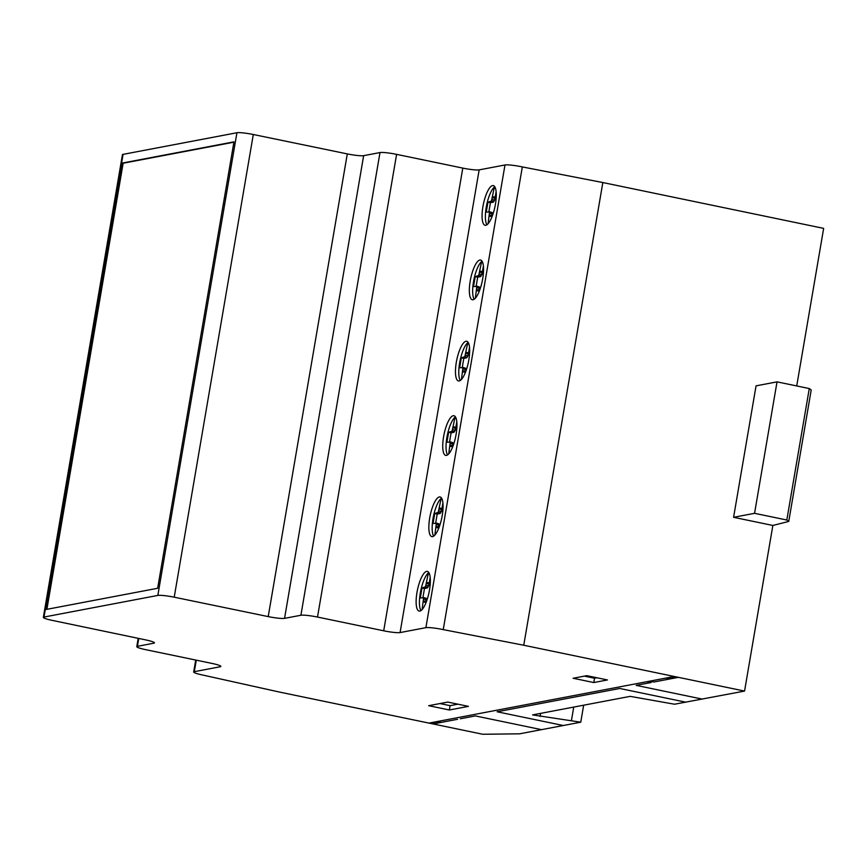 <?xml version="1.0" encoding="UTF-8"?>
<svg xmlns="http://www.w3.org/2000/svg" width="867" height="867" viewBox="0 0 867 867"><rect width="100%" height="100%" fill="white"/><g stroke="black" fill="none" stroke-linecap="round" stroke-linejoin="round"><path stroke-width="1.3" d="M428.829 572.556A20.266 5.928 -78.3 0 0 424.906 577.91A20.266 5.928 -78.3 0 0 419.617 606.022A20.266 5.928 -78.3 0 0 420.939 610.596M416.312 605.339A20.266 5.928 101.7 0 1 421.6 577.227A20.266 5.928 101.7 0 1 427.355 571.396A20.266 5.928 101.7 0 1 430.162 577.14A20.266 5.928 101.7 0 1 427.203 599.368A20.266 5.928 101.7 0 1 419.119 611.083A20.266 5.928 101.7 0 1 416.312 605.339M441.563 498.102A20.266 5.928 -78.3 0 0 441.13 498.427A20.266 5.928 -78.3 0 0 432.405 523.191A20.266 5.928 -78.3 0 0 433.663 536.142M429.089 522.508A20.266 5.928 101.7 0 1 437.824 497.745A20.266 5.928 101.7 0 1 440.078 496.943A20.266 5.928 101.7 0 1 442.831 511.053A20.266 5.928 101.7 0 1 431.842 536.619A20.266 5.928 101.7 0 1 429.089 522.508M455.446 416.886A20.266 5.928 -78.3 0 0 451.512 422.24A20.266 5.928 -78.3 0 0 446.223 450.352A20.266 5.928 -78.3 0 0 447.545 454.926M442.918 449.659A20.266 5.928 101.7 0 1 448.206 421.546A20.266 5.928 101.7 0 1 453.961 415.727A20.266 5.928 101.7 0 1 456.768 421.46A20.266 5.928 101.7 0 1 453.82 443.698A20.266 5.928 101.7 0 1 445.725 455.403A20.266 5.928 101.7 0 1 442.918 449.659M468.169 342.432A20.266 5.928 -78.3 0 0 467.736 342.758A20.266 5.928 -78.3 0 0 459.011 367.521A20.266 5.928 -78.3 0 0 460.279 380.472M455.706 366.828A20.266 5.928 101.7 0 1 464.43 342.075A20.266 5.928 101.7 0 1 466.684 341.262A20.266 5.928 101.7 0 1 469.437 355.383A20.266 5.928 101.7 0 1 458.448 380.949A20.266 5.928 101.7 0 1 455.706 366.828M482.052 261.216A20.266 5.928 -78.3 0 0 478.129 266.559A20.266 5.928 -78.3 0 0 472.84 294.672A20.266 5.928 -78.3 0 0 474.162 299.256M469.524 293.989A20.266 5.928 101.7 0 1 474.823 265.876A20.266 5.928 101.7 0 1 480.567 260.046A20.266 5.928 101.7 0 1 483.374 265.79A20.266 5.928 101.7 0 1 480.426 288.028A20.266 5.928 101.7 0 1 472.331 299.733A20.266 5.928 101.7 0 1 469.524 293.989M494.775 186.763A20.266 5.928 -78.3 0 0 494.353 187.088A20.266 5.928 -78.3 0 0 485.618 211.851A20.266 5.928 -78.3 0 0 486.886 224.802M482.312 211.158A20.266 5.928 101.7 0 1 491.036 186.394A20.266 5.928 101.7 0 1 493.301 185.592A20.266 5.928 101.7 0 1 496.043 199.713A20.266 5.928 101.7 0 1 485.065 225.279A20.266 5.928 101.7 0 1 482.312 211.158M44 617.055L157.837 595.423A13.319 1.528 9.7 0 1 174.213 597.19L268.217 616.6A13.222 1.517 -170.3 0 0 284.56 618.355L300.903 615.256A13.352 1.539 9.7 0 1 317.506 617.055L383.702 630.797A13.178 1.517 -170.3 0 0 400.077 632.574L425.892 627.665A13.428 1.539 9.7 0 1 443.243 629.615L523.755 645.243L744.558 691.075L674.548 704.221L630.146 696.364L532.576 714.907L580.76 722.2L519.593 733.818L482.756 734.262L279.131 691.996L203.355 675.176A13.352 1.539 9.7 0 1 193.666 672.012A13.352 1.539 9.7 0 1 194.306 671.676L220.196 666.756A13.265 1.528 -170.3 0 0 220.836 666.409A13.265 1.528 -170.3 0 0 211.808 663.385L145.851 649.697A13.352 1.539 9.7 0 1 136.78 646.663A13.352 1.539 9.7 0 1 137.419 646.316L153.795 643.206A13.319 1.528 -170.3 0 0 154.445 642.859A13.319 1.528 -170.3 0 0 145.537 639.868L52.193 620.371A13.2 1.517 9.7 0 1 43.35 617.402A13.2 1.517 9.7 0 1 44 617.055L123.081 154.359A13.2 1.517 -170.3 0 0 122.442 154.705L43.35 617.402M796.719 385.945L823.65 228.379L602.836 182.547L522.335 166.919A13.428 1.539 -170.3 0 0 504.984 164.979L479.158 169.878A13.178 1.517 9.7 0 1 462.794 168.1L396.598 154.359A13.352 1.539 -170.3 0 0 379.995 152.559L363.652 155.67A13.222 1.517 9.7 0 1 347.299 153.903L253.305 134.504A13.319 1.528 -170.3 0 0 236.929 132.738L123.081 154.359M46.005 609.49L122.312 163.061L233.96 141.841L157.653 588.27L46.005 609.49M495.295 187.792L494.179 188.009L491.437 201.003L487.948 202.195L486.246 212.101L489.552 211.992L488.067 223.74M495.946 200.678L495.263 198.933L496.217 192.528M492.12 216.447L493.973 210.811M494.179 188.009L495.469 188.269M492.705 196.646L495.187 197.156L494.548 200.049L493.247 202.174L490.429 202.705L488.901 211.591M496.13 191.607L495.187 197.156M492.499 197.719L494.981 198.24M492.066 199.54L494.548 200.049M491.437 201.003L493.919 201.523M490.765 201.653L493.247 202.174M487.948 202.195L490.429 202.705M489.075 211.559L492.033 212.513L491.708 217.465M489.552 211.992L492.033 212.513M489.714 213.315L492.196 213.835M489.541 215.081L492.022 215.59M489.367 216.154L491.849 216.674M482.572 262.246L481.456 262.463L478.703 275.468L475.214 276.649L473.523 286.554L476.828 286.457L475.344 298.194M483.212 275.132L482.529 273.387L483.483 266.982M479.397 290.9L481.25 285.265M481.456 262.463L482.746 262.734M479.971 271.1L482.453 271.609L481.824 274.503L480.524 276.627L477.695 277.169L476.178 286.056M483.407 266.061L482.453 271.609M479.776 272.184L482.258 272.693M479.343 273.994L481.824 274.503M478.703 275.468L481.185 275.977M478.042 276.118L480.524 276.627M475.214 276.649L477.695 277.169M476.351 286.023L479.31 286.966L478.985 291.919M476.828 286.457L479.31 286.966M476.98 287.779L479.462 288.288M476.807 289.535L479.288 290.055M476.644 290.618L479.126 291.128M122.312 163.061L123.147 163.224L46.894 609.317M233.895 142.188L123.147 163.224M468.689 343.462L467.573 343.679L464.82 356.684L461.331 357.865L459.64 367.771L462.945 367.673L461.461 379.41M469.329 356.348L468.646 354.603L469.6 348.198M465.514 372.116L467.367 366.481M467.573 343.679L468.863 343.95M466.088 352.316L468.57 352.826L467.942 355.719L466.641 357.843L463.812 358.385L462.295 367.272M469.524 347.277L468.57 352.826M465.893 353.4L468.375 353.909M465.46 355.21L467.942 355.719M464.82 356.684L467.302 357.193M464.159 357.334L466.641 357.843M461.331 357.865L463.812 358.385M462.469 367.24L465.427 368.182L465.102 373.135M462.945 367.673L465.427 368.182M463.097 368.995L465.579 369.505M462.924 370.751L465.406 371.271M462.761 371.835L465.243 372.344M455.966 417.916L454.839 418.132L452.097 431.137L448.607 432.319L446.917 442.224L450.222 442.127L448.738 453.875M456.606 430.823L455.923 429.057L456.876 422.652M452.791 446.581L454.644 440.935M454.839 418.132L456.14 418.403M453.365 426.77L455.847 427.279L455.208 430.173L453.918 432.297L451.089 432.839L449.572 441.726M456.801 421.73L455.847 427.279M453.17 427.854L455.652 428.363M452.726 429.664L455.208 430.173M452.097 431.137L454.579 431.647M451.436 431.788L453.918 432.297M448.607 432.319L451.089 432.839M449.735 441.693L452.704 442.636L452.379 447.589M450.222 442.127L452.704 442.636M450.374 443.449L452.856 443.958M450.201 445.204L452.682 445.725M450.027 446.288L452.509 446.798M786.813 520.016L788.742 521.435L772.865 525.456L733.59 517.306L754.561 513.318L786.813 520.016L809.279 388.557L777.027 381.859L754.561 513.318M809.279 388.557L811.209 389.977L788.742 521.435M777.027 381.859L756.057 385.848L733.59 517.306M442.083 499.143L440.956 499.349L438.214 512.354L434.725 513.535L433.034 523.44L436.339 523.343L434.855 535.091M442.679 512.029L442.04 510.273L442.994 503.868M438.908 527.797L440.761 522.151M440.956 499.349L442.257 499.62M439.482 507.986L441.964 508.506L441.325 511.4L440.035 513.513L437.206 514.055L435.689 522.942M442.918 502.947L441.964 508.506M439.287 509.07L441.769 509.579M438.843 510.88L441.325 511.4M438.214 512.354L440.696 512.863M437.553 513.004L440.035 513.513M434.725 513.535L437.206 514.055M435.852 522.909L438.821 523.852L438.496 528.805M436.339 523.343L438.821 523.852M436.491 524.665L438.973 525.174M436.318 526.421L438.8 526.941M436.144 527.504L438.626 528.014M429.349 573.596L428.233 573.802L425.491 586.807L422.001 587.999L420.3 597.905L423.605 597.797L422.121 609.544M429.945 586.482L429.317 584.726L430.27 578.332M426.174 602.251L428.027 596.604M428.233 573.802L429.523 574.073M426.759 582.44L429.241 582.96L428.601 585.854L427.301 587.978L424.483 588.509L422.955 597.396M430.184 577.4L429.241 582.96M426.553 583.524L429.035 584.044M426.12 585.333L428.601 585.854M425.491 586.807L427.973 587.327M424.819 587.458L427.301 587.978M422.001 587.999L424.483 588.509M423.129 597.363L426.087 598.317L425.762 603.269M423.605 597.797L426.087 598.317M423.768 599.119L426.25 599.639M423.595 600.874L426.076 601.395M423.421 601.958L425.903 602.478M593.787 682.546L573.12 678.254L586.786 675.664L607.453 679.956L593.787 682.546L573.12 678.254L586.786 675.664L607.453 679.956L593.787 682.546L594.534 678.222L596.929 677.766M584.38 676.119L594.534 678.222M522.335 166.919L443.243 629.615M602.836 182.547L523.755 645.243M772.865 525.456L744.558 691.075M449.366 709.986L428.688 705.695L447.784 702.075L468.451 706.367L449.366 709.986L428.688 705.695L447.784 702.075L468.451 706.367L449.366 709.986L450.103 705.662L457.928 704.177M583.664 705.196L580.76 722.2M573.737 707.082L571.483 720.271M540.585 713.378L540.054 716.456M439.948 703.56L450.103 705.662M441.26 722.395L437.174 721.539M435.819 721.799L439.905 722.655M436.209 723.349L432.178 722.493M541.507 729.656L475.333 715.914L460.344 718.765M685.938 702.216L619.764 688.474L497.127 711.774L563.312 725.516M457.603 719.285L433.056 723.956M647.031 681.668L651.128 682.513L636.14 685.363L702.313 699.105M678.384 677.333L653.837 682.004L649.751 681.148M671.112 677.094L675.23 677.94M674.298 676.488L428.992 723.1M671.557 678.633L667.471 677.788M666.116 678.037L670.213 678.894M236.929 132.738L157.837 595.423M363.652 155.67L284.56 618.355M379.995 152.559L300.903 615.256M253.305 134.504L174.213 597.19M347.299 153.903L268.217 616.6M396.598 154.359L317.506 617.055M462.794 168.1L383.702 630.797M479.158 169.878L400.077 632.574M504.984 164.979L425.892 627.665M153.947 642.328L153.795 643.206M138.763 638.448L137.419 646.316M220.348 665.878L220.196 666.756M196.278 660.166L194.306 671.676M138.2 638.329L136.78 646.663M195.714 660.047L193.666 672.012"/></g></svg>
